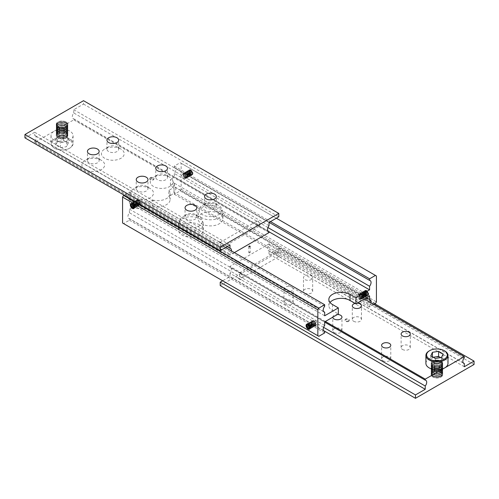 <?xml version="1.0" encoding="UTF-8"?>
<svg xmlns="http://www.w3.org/2000/svg" width="499" height="499" viewBox="0 0 499 499"><rect width="100%" height="100%" fill="white"/><g stroke="black" fill="none" stroke-linecap="round" stroke-linejoin="round"><path stroke-width="0.37" stroke-dasharray="2.5 1.87" d="M361.095 298.439A2.851 1.647 -120 0 0 362.517 298.583A2.851 1.647 -120 0 0 362.817 298.321L362.162 298.776L360.484 298.795L359.374 296.331A2.851 1.647 -120 0 0 361.095 298.439M362.817 295.895L362.817 295.901A2.851 1.647 -120 0 0 361.095 293.786A2.851 1.647 -120 0 0 359.667 293.643A2.851 1.647 -120 0 0 359.374 293.911L359.542 293.724A2.851 1.647 60 0 1 360.852 293.923A2.851 1.647 60 0 1 362.162 295.24L363.303 297.073L362.817 298.321A2.857 1.647 60 0 0 363.11 297.279A2.857 1.647 60 0 0 362.817 295.895M313.64 325.841A2.851 1.647 60 0 1 311.919 323.726L314.251 325.485L315.362 325.716A2.851 1.647 60 0 1 315.069 325.978A2.851 1.647 60 0 1 313.64 325.841M311.919 321.3L311.919 321.306A2.851 1.647 60 0 1 312.218 321.038A2.851 1.647 60 0 1 313.64 321.181A2.851 1.647 60 0 1 315.362 323.296L315.187 322.354A2.851 1.647 -120 0 0 313.883 321.044A2.851 1.647 -120 0 0 312.574 320.845L311.962 320.988L311.432 322.366L311.919 323.726A2.857 1.647 -120 0 1 311.626 322.342A2.857 1.647 -120 0 1 311.919 321.3M183.501 173.072A3.069 1.771 -120 0 0 183.102 174.288A3.069 1.771 -120 0 0 183.501 175.966L183.638 175.704A2.851 1.647 -120 0 0 185.36 177.819A2.851 1.647 -120 0 0 186.782 177.962A2.851 1.647 -120 0 0 187.081 177.694L187.038 178.012A3.069 1.771 -120 0 0 187.437 176.789A3.069 1.771 -120 0 0 187.038 175.112L187.081 175.274A2.851 1.647 -120 0 0 185.36 173.159A2.851 1.647 -120 0 0 183.931 173.022A2.851 1.647 -120 0 0 183.638 173.284L184.749 173.515L187.038 175.112M139.764 202.407A3.069 1.771 60 0 1 140.163 204.085A3.069 1.771 60 0 1 139.764 205.301L139.626 205.089A2.851 1.647 60 0 1 139.333 205.357A2.851 1.647 60 0 1 137.905 205.214A2.851 1.647 60 0 1 136.183 203.099L136.227 203.261A3.069 1.771 60 0 1 135.828 201.584A3.069 1.771 60 0 1 136.227 200.367L136.183 200.679A2.851 1.647 60 0 1 136.483 200.417A2.851 1.647 60 0 1 137.905 200.561A2.851 1.647 60 0 1 139.626 202.669L138.516 200.205L136.227 200.367M135.697 201.927L136.183 203.099A2.857 1.647 -120 0 1 135.89 201.721A2.857 1.647 -120 0 1 136.183 200.679L135.697 201.927A2.851 1.647 -120 0 0 137.712 205.326A2.851 1.647 -120 0 0 139.14 205.463A2.851 1.647 -120 0 0 139.726 204.253L139.626 202.669A2.857 1.647 -120 0 1 139.926 204.047A2.857 1.647 -120 0 1 139.633 205.095L139.726 204.253M324.674 306.317L129.416 193.587A4.142 2.389 120 0 0 127.95 197.361A4.142 2.389 120 0 0 128.811 199.257A4.142 2.389 120 0 0 129.416 199.444L323.601 311.557M187.568 176.634L187.081 177.694A2.857 1.647 60 0 0 187.374 176.658A2.857 1.647 60 0 0 187.081 175.274L187.568 176.634A2.851 1.647 60 0 1 186.975 177.85A2.851 1.647 60 0 1 185.553 177.706A2.851 1.647 60 0 1 183.538 174.313L183.638 173.284A2.857 1.647 60 0 0 183.339 174.326A2.857 1.647 60 0 0 183.632 175.71L183.538 174.313M267.957 227.575L174.326 173.515A4.142 2.389 120 0 0 175.791 169.741A4.142 2.389 120 0 0 174.931 167.845A4.142 2.389 120 0 0 174.326 167.658L269.123 222.386M249.987 252.263A0.692 0.399 0 0 0 249.013 252.825A0.692 0.399 0 0 0 249.987 252.263M359.274 294.747L359.374 293.911A2.857 1.647 60 0 0 359.074 294.953A2.857 1.647 60 0 0 359.367 296.337L359.274 294.747A2.851 1.647 60 0 1 359.86 293.537A2.851 1.647 60 0 1 361.288 293.674A2.851 1.647 60 0 1 363.303 297.073M370.925 302.693A4.142 2.389 -60 0 1 369.584 305.413L174.326 192.683A4.142 2.389 120 0 0 175.791 188.909A4.142 2.389 120 0 0 174.931 187.013A4.142 2.389 120 0 0 174.326 186.826L366.459 297.753M315.462 324.687L315.362 323.296A2.857 1.647 -120 0 1 315.661 324.674A2.857 1.647 -120 0 1 315.368 325.716L315.462 324.687A2.851 1.647 -120 0 0 313.447 321.294A2.851 1.647 -120 0 0 312.025 321.15A2.851 1.647 -120 0 0 311.432 322.366M324.674 325.485L129.416 212.749A4.142 2.389 120 0 0 127.95 216.529A4.142 2.389 120 0 0 128.811 218.425A4.142 2.389 120 0 0 129.416 218.612L323.601 330.725M330.02 302.481A12.425 7.173 0 0 0 328.847 305.525A12.425 7.173 0 0 0 332.484 310.603L338.341 313.983M152.214 205.987L152.214 199.899A12.425 7.173 180 0 1 133.32 200.798L133.32 206.885A12.425 7.173 0 0 0 152.214 205.987A12.425 7.173 0 0 0 166.516 204.634A12.425 7.173 0 0 0 170.153 199.556A12.425 7.173 0 0 0 168.862 196.375A12.425 7.173 0 0 0 174.057 190.543A12.425 7.173 0 0 0 170.421 185.466L170.421 179.378A12.425 7.173 180 0 1 174.057 184.455A12.425 7.173 180 0 1 168.862 190.287L168.862 196.375M168.862 190.287A12.425 7.173 180 0 1 170.153 193.475A12.425 7.173 180 0 1 166.516 198.546A12.425 7.173 180 0 1 152.214 199.899M363.303 297.261A2.851 1.647 60 0 1 362.711 298.471A2.851 1.647 60 0 1 361.288 298.333A2.851 1.647 60 0 1 359.274 294.934M362.162 298.776A2.851 1.647 60 0 1 360.852 298.583L360.796 298.552A2.776 1.603 -120 0 0 362.187 298.689A2.776 1.603 -120 0 0 362.611 296.462A2.776 1.603 -120 0 0 360.796 294.017A2.776 1.603 -120 0 0 359.411 293.88A2.776 1.603 -120 0 0 358.837 295.152A2.776 1.603 -120 0 0 360.796 298.552L360.852 298.583A2.851 1.647 60 0 1 359.542 297.267M359.542 293.724L362.162 295.24M366.123 290.88A2.851 1.647 -120 0 0 365.405 290.618A2.851 1.647 -120 0 0 364.7 290.742A2.851 1.647 -120 0 0 364.264 293.025A2.851 1.647 -120 0 0 366.123 295.539A2.851 1.647 -120 0 0 367.551 295.676A2.851 1.647 -120 0 0 368.006 295.127A2.851 1.647 -120 0 0 366.123 290.88M366.659 290.574A2.851 1.647 -120 0 0 365.231 290.43A2.851 1.647 -120 0 0 364.794 292.72A2.851 1.647 -120 0 0 366.659 295.233A2.851 1.647 -120 0 0 368.081 295.371A2.851 1.647 -120 0 0 368.518 293.088A2.851 1.647 -120 0 0 366.659 290.574M365.923 295.545L364.7 295.658L363.484 294.136L363.484 292.514L364.7 292.402L365.923 293.923L365.923 295.545L367.875 294.416L366.659 294.529L364.7 295.658M359.823 299.113A2.776 1.603 60 0 1 358.008 296.668A2.776 1.603 60 0 1 358.438 294.447A2.776 1.603 60 0 1 359.823 294.585A2.776 1.603 60 0 1 361.638 297.03A2.776 1.603 60 0 1 361.207 299.25A2.776 1.603 60 0 1 359.823 299.113M366.659 290.929A2.414 1.397 -120 0 0 366.048 290.705A2.414 1.397 -120 0 0 364.975 292.289A2.414 1.397 -120 0 0 366.659 294.878A2.414 1.397 -120 0 0 368.25 294.529A2.414 1.397 -120 0 0 366.659 290.929M359.236 293.699A3.069 1.771 -120 0 0 358.837 294.915A3.069 1.771 -120 0 0 359.236 296.593M362.773 298.633A3.069 1.771 -120 0 0 363.172 297.416A3.069 1.771 -120 0 0 362.773 295.739M311.432 322.554A2.851 1.647 -120 0 0 313.447 325.947A2.851 1.647 -120 0 0 314.875 326.09A2.851 1.647 -120 0 0 315.462 324.88M312.574 324.387A2.851 1.647 -120 0 0 313.883 325.697A2.851 1.647 -120 0 0 315.187 325.897M315.187 322.354L314.251 320.832L312.574 320.845M309.33 329.003A2.851 1.647 60 0 1 308.613 328.741A2.851 1.647 60 0 1 306.729 324.493M306.941 324.144A2.851 1.647 60 0 1 307.184 323.945A2.851 1.647 60 0 1 308.613 324.088A2.851 1.647 60 0 1 310.472 326.602A2.851 1.647 60 0 1 310.035 328.885A2.851 1.647 60 0 1 309.748 328.997M308.812 325.704L310.029 327.219L311.251 327.107L311.251 325.485L310.029 323.97L308.812 324.082L308.644 325.797M313.933 321.075L313.933 321.075A2.776 1.603 60 0 1 315.898 324.475A2.776 1.603 60 0 1 315.324 325.741A2.776 1.603 60 0 1 313.933 325.604A2.776 1.603 60 0 1 312.125 323.159A2.776 1.603 60 0 1 312.549 320.938A2.776 1.603 60 0 1 313.933 321.075L313.933 321.075M314.913 325.042A2.776 1.603 -120 0 0 316.297 325.18A2.776 1.603 -120 0 0 316.728 322.959A2.776 1.603 -120 0 0 314.913 320.514A2.776 1.603 -120 0 0 313.528 320.377A2.776 1.603 -120 0 0 313.098 322.597A2.776 1.603 -120 0 0 314.913 325.042M315.499 323.034A3.069 1.771 60 0 1 315.898 324.712A3.069 1.771 60 0 1 315.499 325.928M311.962 323.888A3.069 1.771 60 0 1 311.563 322.211A3.069 1.771 60 0 1 311.962 320.988M183.538 174.12A2.851 1.647 60 0 1 184.125 172.91A2.851 1.647 60 0 1 185.553 173.053A2.851 1.647 60 0 1 187.568 176.446M183.813 173.103A2.851 1.647 60 0 1 185.117 173.303A2.851 1.647 60 0 1 186.426 174.613M187.038 178.012L184.749 178.168L183.501 175.966M186.426 178.155A2.851 1.647 60 0 1 185.117 177.956L185.067 177.925A2.776 1.603 -120 0 0 186.451 178.062A2.776 1.603 -120 0 0 186.876 175.841A2.776 1.603 -120 0 0 185.067 173.396A2.776 1.603 -120 0 0 183.676 173.259A2.776 1.603 -120 0 0 183.102 174.525A2.776 1.603 -120 0 0 185.067 177.925L185.117 177.956A2.851 1.647 60 0 1 183.813 176.646M190.924 169.947A2.851 1.647 -120 0 0 189.495 169.81A2.851 1.647 -120 0 0 189.059 172.093A2.851 1.647 -120 0 0 190.924 174.606A2.851 1.647 -120 0 0 192.346 174.75A2.851 1.647 -120 0 0 192.782 172.461A2.851 1.647 -120 0 0 190.924 169.947M190.387 170.259A2.851 1.647 -120 0 0 189.67 169.997A2.851 1.647 -120 0 0 188.965 170.115A2.851 1.647 -120 0 0 188.528 172.398A2.851 1.647 -120 0 0 190.387 174.912A2.851 1.647 -120 0 0 191.816 175.055A2.851 1.647 -120 0 0 192.271 174.507A2.851 1.647 -120 0 0 190.387 170.259M190.188 174.918L188.971 175.03L187.749 173.515L187.749 171.893L188.971 171.781L190.188 173.296L190.188 174.918L192.14 173.795L190.924 173.902L188.971 175.03M184.087 178.486A2.776 1.603 60 0 1 182.272 176.041A2.776 1.603 60 0 1 182.703 173.82A2.776 1.603 60 0 1 184.087 173.958A2.776 1.603 60 0 1 185.902 176.403A2.776 1.603 60 0 1 185.472 178.623A2.776 1.603 60 0 1 184.087 178.486M190.924 170.302A2.414 1.397 -120 0 0 190.312 170.084A2.414 1.397 -120 0 0 189.24 171.668A2.414 1.397 -120 0 0 190.924 174.251A2.414 1.397 -120 0 0 192.52 173.902A2.414 1.397 -120 0 0 190.924 170.302M139.726 204.066A2.851 1.647 -120 0 0 137.712 200.667A2.851 1.647 -120 0 0 136.289 200.529A2.851 1.647 -120 0 0 135.697 201.739M139.458 201.733A2.851 1.647 -120 0 0 138.148 200.417A2.851 1.647 -120 0 0 136.838 200.224M136.227 203.261L136.838 203.76A2.851 1.647 -120 0 0 138.148 205.077A2.851 1.647 -120 0 0 139.458 205.276L139.764 205.301M136.838 203.76L139.458 205.276M133.595 208.382A2.851 1.647 60 0 1 132.877 208.12A2.851 1.647 60 0 1 130.994 203.873M131.212 203.517A2.851 1.647 60 0 1 131.449 203.324A2.851 1.647 60 0 1 132.877 203.461A2.851 1.647 60 0 1 134.736 205.975A2.851 1.647 60 0 1 134.3 208.258A2.851 1.647 60 0 1 134.013 208.37M133.077 205.077L134.3 206.598L135.516 206.486L135.516 204.864L134.3 203.343L133.077 203.455L132.909 205.176M138.204 200.448L138.204 200.448A2.776 1.603 60 0 1 140.163 203.848A2.776 1.603 60 0 1 139.589 205.12A2.776 1.603 60 0 1 138.204 204.983A2.776 1.603 60 0 1 136.389 202.538A2.776 1.603 60 0 1 136.813 200.311A2.776 1.603 60 0 1 138.204 200.448L138.204 200.448M139.177 204.415A2.776 1.603 -120 0 0 140.562 204.553A2.776 1.603 -120 0 0 140.992 202.332A2.776 1.603 -120 0 0 139.177 199.887A2.776 1.603 -120 0 0 137.793 199.75A2.776 1.603 -120 0 0 137.362 201.97A2.776 1.603 -120 0 0 139.177 204.415M199.706 224.924A12.425 7.173 0 0 0 186.164 223.371A12.425 7.173 0 0 0 178.492 229.995A12.425 7.173 0 0 0 182.135 235.073A12.425 7.173 0 0 0 195.677 236.626A12.425 7.173 0 0 0 203.349 229.995A12.425 7.173 0 0 0 199.706 224.924M182.135 228.985A12.425 7.173 180 0 1 178.492 223.908A12.425 7.173 180 0 1 186.164 217.283A12.425 7.173 180 0 1 199.706 218.836A12.425 7.173 180 0 1 203.349 223.908A12.425 7.173 180 0 1 195.677 230.538A12.425 7.173 180 0 1 182.135 228.985M219.236 213.653A12.425 7.173 0 0 0 205.694 212.094A12.425 7.173 0 0 0 198.022 218.724A12.425 7.173 0 0 0 201.658 223.795A12.425 7.173 0 0 0 215.206 225.355A12.425 7.173 0 0 0 222.872 218.724A12.425 7.173 0 0 0 219.236 213.653M201.658 217.707A12.425 7.173 180 0 1 198.022 212.636A12.425 7.173 180 0 1 205.694 206.006A12.425 7.173 180 0 1 219.236 207.565A12.425 7.173 180 0 1 222.872 212.636A12.425 7.173 180 0 1 215.206 219.267A12.425 7.173 180 0 1 201.658 217.707M174.326 173.515L174.326 177.126L170.421 179.378M174.326 192.683L174.326 194.261L180.183 190.88L181.156 189.19L181.156 163.26L180.183 162.693L174.326 166.08L174.326 167.658M170.421 185.466L174.326 183.214L174.326 186.826M129.416 212.749L129.416 209.143L133.32 206.885M122.579 223.009L123.559 223.571L129.416 220.19L129.416 218.612M129.416 193.587L129.416 192.009L124.045 195.109M133.32 200.798L129.416 203.056L129.416 199.444M129.416 203.056L324.674 315.786M174.326 177.126L269.023 231.798M133.564 207.615L135.516 206.486M133.564 205.993L135.516 204.864M133.564 207.016L134.3 206.598M131.125 204.584L133.077 203.455M132.341 204.471L134.3 203.343M190.924 173.902L189.701 172.386L187.749 173.515M189.701 172.386L189.701 170.764L187.749 171.893M189.701 170.764L190.924 170.652L192.14 172.174L190.188 173.296M192.14 172.174L192.14 173.795M190.924 170.652L188.971 171.781M309.299 328.236L311.251 327.107M309.299 326.614L311.251 325.485M309.299 327.643L310.029 327.219M306.86 325.205L308.812 324.082M308.076 325.099L310.029 323.97M366.659 294.529L365.436 293.007L363.484 294.136M365.436 293.007L365.436 291.385L363.484 292.514M365.436 291.385L366.659 291.279L367.875 292.794L365.923 293.923M367.875 292.794L367.875 294.416M366.659 291.279L364.7 292.402M123.559 223.571L318.817 336.307M129.416 220.19L324.674 332.92M129.416 192.009L225.579 247.529M376.421 275.991L181.156 163.26M180.183 162.693L276.346 218.219M174.326 166.08L270.489 221.6M375.441 303.61L180.183 190.88M181.156 189.19L376.421 301.92M373.982 304.459L369.584 306.991L369.584 305.413M174.326 194.261L369.584 306.991M369.584 295.944L174.326 183.214M129.416 209.143L324.674 321.874M133.221 207.921A2.851 1.647 60 0 1 131.356 205.407A2.851 1.647 60 0 1 131.798 203.124A2.851 1.647 60 0 1 133.221 203.261A2.851 1.647 60 0 1 135.086 205.775A2.851 1.647 60 0 1 134.649 208.058A2.851 1.647 60 0 1 133.221 207.921M133.027 208.033A2.851 1.647 -120 0 0 134.456 208.17A2.851 1.647 -120 0 0 134.892 205.887A2.851 1.647 -120 0 0 133.027 203.374A2.851 1.647 -120 0 0 131.605 203.23A2.851 1.647 -120 0 0 131.168 205.519A2.851 1.647 -120 0 0 133.027 208.033M134 207.465A2.851 1.647 60 0 1 132.141 204.958A2.851 1.647 60 0 1 132.578 202.669A2.851 1.647 60 0 1 134 202.812A2.851 1.647 60 0 1 135.865 205.326A2.851 1.647 60 0 1 135.429 207.609A2.851 1.647 60 0 1 134 207.465M133.807 202.925A2.851 1.647 -120 0 0 132.385 202.781A2.851 1.647 -120 0 0 131.948 205.064A2.851 1.647 -120 0 0 133.807 207.578A2.851 1.647 -120 0 0 135.235 207.721A2.851 1.647 -120 0 0 135.672 205.438A2.851 1.647 -120 0 0 133.807 202.925M134.786 207.016A2.851 1.647 60 0 1 132.921 204.503A2.851 1.647 60 0 1 133.358 202.22A2.851 1.647 60 0 1 134.786 202.363A2.851 1.647 60 0 1 136.645 204.871A2.851 1.647 60 0 1 136.208 207.16A2.851 1.647 60 0 1 134.786 207.016M134.593 207.129A2.851 1.647 -120 0 0 136.015 207.272A2.851 1.647 -120 0 0 136.452 204.983A2.851 1.647 -120 0 0 134.593 202.475A2.851 1.647 -120 0 0 133.164 202.332A2.851 1.647 -120 0 0 132.728 204.615A2.851 1.647 -120 0 0 134.593 207.129M135.566 206.567A2.851 1.647 60 0 1 133.701 204.054A2.851 1.647 60 0 1 134.137 201.771A2.851 1.647 60 0 1 135.566 201.908A2.851 1.647 60 0 1 137.425 204.422A2.851 1.647 60 0 1 136.988 206.705A2.851 1.647 60 0 1 135.566 206.567M135.372 202.02A2.851 1.647 -120 0 0 133.944 201.883A2.851 1.647 -120 0 0 133.507 204.166A2.851 1.647 -120 0 0 135.372 206.68A2.851 1.647 -120 0 0 136.795 206.817A2.851 1.647 -120 0 0 137.231 204.534A2.851 1.647 -120 0 0 135.372 202.02C137.381 204.122 137.867 205.675 136.857 206.698L135.547 206.549C133.557 204.465 133.065 202.912 134.081 201.889L135.385 202.039M136.346 206.118A2.851 1.647 60 0 1 134.481 203.604A2.851 1.647 60 0 1 134.917 201.315A2.851 1.647 60 0 1 136.346 201.459A2.851 1.647 60 0 1 138.211 203.972A2.851 1.647 60 0 1 137.768 206.255A2.851 1.647 60 0 1 136.346 206.118M136.152 206.224A2.851 1.647 -120 0 0 137.581 206.368A2.851 1.647 -120 0 0 138.017 204.085A2.851 1.647 -120 0 0 136.152 201.571A2.851 1.647 -120 0 0 134.724 201.428A2.851 1.647 -120 0 0 134.287 203.717A2.851 1.647 -120 0 0 136.152 206.224M137.125 205.663A2.851 1.647 60 0 1 135.266 203.149A2.851 1.647 60 0 1 135.703 200.866A2.851 1.647 60 0 1 137.125 201.01A2.851 1.647 60 0 1 138.99 203.523A2.851 1.647 60 0 1 138.554 205.806A2.851 1.647 60 0 1 137.125 205.663M136.932 201.122A2.851 1.647 -120 0 0 135.51 200.978A2.851 1.647 -120 0 0 135.073 203.261A2.851 1.647 -120 0 0 136.932 205.775A2.851 1.647 -120 0 0 138.36 205.919A2.851 1.647 -120 0 0 138.797 203.629A2.851 1.647 -120 0 0 136.932 201.122C138.94 203.218 139.433 204.771 138.416 205.794L137.106 205.65C135.117 203.567 134.63 202.014 135.641 200.991L136.951 201.134M190.044 175.112A2.851 1.647 -120 0 0 191.473 175.255A2.851 1.647 -120 0 0 191.909 172.972A2.851 1.647 -120 0 0 190.044 170.458A2.851 1.647 -120 0 0 188.616 170.315A2.851 1.647 -120 0 0 188.179 172.598A2.851 1.647 -120 0 0 190.044 175.112M190.238 174.999A2.851 1.647 60 0 1 188.373 172.486A2.851 1.647 60 0 1 188.809 170.203A2.851 1.647 60 0 1 190.238 170.346A2.851 1.647 60 0 1 192.103 172.86A2.851 1.647 60 0 1 191.66 175.143A2.851 1.647 60 0 1 190.238 174.999M189.264 175.561A2.851 1.647 -120 0 0 190.687 175.704A2.851 1.647 -120 0 0 191.123 173.421A2.851 1.647 -120 0 0 189.264 170.907A2.851 1.647 -120 0 0 187.836 170.764A2.851 1.647 -120 0 0 187.399 173.053A2.851 1.647 -120 0 0 189.264 175.561M189.458 175.455A2.851 1.647 60 0 1 187.593 172.941A2.851 1.647 60 0 1 188.029 170.652A2.851 1.647 60 0 1 189.458 170.795A2.851 1.647 60 0 1 191.317 173.309A2.851 1.647 60 0 1 190.88 175.592A2.851 1.647 60 0 1 189.458 175.455M188.485 176.016A2.851 1.647 -120 0 0 189.907 176.153A2.851 1.647 -120 0 0 190.344 173.87A2.851 1.647 -120 0 0 188.485 171.357A2.851 1.647 -120 0 0 187.056 171.219A2.851 1.647 -120 0 0 186.62 173.502A2.851 1.647 -120 0 0 188.485 176.016M188.678 175.904A2.851 1.647 60 0 1 186.813 173.39A2.851 1.647 60 0 1 187.25 171.107A2.851 1.647 60 0 1 188.678 171.244A2.851 1.647 60 0 1 190.537 173.758A2.851 1.647 60 0 1 190.1 176.047A2.851 1.647 60 0 1 188.678 175.904M187.699 176.465A2.851 1.647 -120 0 0 189.127 176.609A2.851 1.647 -120 0 0 189.564 174.319A2.851 1.647 -120 0 0 187.699 171.812A2.851 1.647 -120 0 0 186.277 171.668A2.851 1.647 -120 0 0 185.84 173.951A2.851 1.647 -120 0 0 187.699 176.465M187.892 176.353A2.851 1.647 60 0 1 186.033 173.839A2.851 1.647 60 0 1 186.47 171.556A2.851 1.647 60 0 1 187.892 171.7A2.851 1.647 60 0 1 189.757 174.213A2.851 1.647 60 0 1 189.321 176.496A2.851 1.647 60 0 1 187.892 176.353M186.919 176.914A2.851 1.647 -120 0 0 188.348 177.058A2.851 1.647 -120 0 0 188.784 174.775A2.851 1.647 -120 0 0 186.919 172.261A2.851 1.647 -120 0 0 185.497 172.118A2.851 1.647 -120 0 0 185.06 174.407A2.851 1.647 -120 0 0 186.919 176.914M187.113 176.802A2.851 1.647 60 0 1 185.248 174.294A2.851 1.647 60 0 1 185.69 172.005A2.851 1.647 60 0 1 187.113 172.149A2.851 1.647 60 0 1 188.978 174.662A2.851 1.647 60 0 1 188.541 176.945A2.851 1.647 60 0 1 187.113 176.802M186.139 177.37A2.851 1.647 -120 0 0 187.562 177.507A2.851 1.647 -120 0 0 188.004 175.224A2.851 1.647 -120 0 0 186.139 172.71A2.851 1.647 -120 0 0 184.711 172.573A2.851 1.647 -120 0 0 184.274 174.856A2.851 1.647 -120 0 0 186.139 177.37M186.333 177.257A2.851 1.647 60 0 1 184.468 174.744A2.851 1.647 60 0 1 184.904 172.461A2.851 1.647 60 0 1 186.333 172.598A2.851 1.647 60 0 1 188.192 175.112A2.851 1.647 60 0 1 187.755 177.394A2.851 1.647 60 0 1 186.333 177.257M308.956 328.542A2.851 1.647 60 0 1 307.091 326.028A2.851 1.647 60 0 1 307.527 323.745A2.851 1.647 60 0 1 308.956 323.888A2.851 1.647 60 0 1 310.821 326.402A2.851 1.647 60 0 1 310.384 328.685A2.851 1.647 60 0 1 308.956 328.542C306.947 326.446 306.461 324.893 307.471 323.87L308.781 324.013C310.771 326.096 311.257 327.65 310.247 328.673L308.937 328.529M308.762 328.654A2.851 1.647 -120 0 0 310.191 328.797A2.851 1.647 -120 0 0 310.627 326.514A2.851 1.647 -120 0 0 308.762 324.001A2.851 1.647 -120 0 0 307.34 323.857A2.851 1.647 -120 0 0 306.897 326.14A2.851 1.647 -120 0 0 308.762 328.654M309.736 328.093A2.851 1.647 60 0 1 307.877 325.579A2.851 1.647 60 0 1 308.313 323.296A2.851 1.647 60 0 1 309.736 323.439A2.851 1.647 60 0 1 311.601 325.947A2.851 1.647 60 0 1 311.164 328.236A2.851 1.647 60 0 1 309.736 328.093C307.727 325.99 307.241 324.437 308.251 323.421L309.561 323.564C311.551 325.647 312.043 327.201 311.027 328.223L309.723 328.08M309.542 323.545A2.851 1.647 -120 0 0 308.12 323.408A2.851 1.647 -120 0 0 307.683 325.691A2.851 1.647 -120 0 0 309.542 328.205A2.851 1.647 -120 0 0 310.971 328.348A2.851 1.647 -120 0 0 311.407 326.059A2.851 1.647 -120 0 0 309.542 323.545M310.515 327.643A2.851 1.647 60 0 1 308.656 325.13A2.851 1.647 60 0 1 309.093 322.847A2.851 1.647 60 0 1 310.515 322.984A2.851 1.647 60 0 1 312.38 325.498A2.851 1.647 60 0 1 311.944 327.781A2.851 1.647 60 0 1 310.515 327.643M310.322 327.756A2.851 1.647 -120 0 0 311.75 327.893A2.851 1.647 -120 0 0 312.187 325.61A2.851 1.647 -120 0 0 310.322 323.096A2.851 1.647 -120 0 0 308.9 322.953A2.851 1.647 -120 0 0 308.463 325.242A2.851 1.647 -120 0 0 310.322 327.756M311.301 327.188A2.851 1.647 60 0 1 309.436 324.681A2.851 1.647 60 0 1 309.873 322.391A2.851 1.647 60 0 1 311.301 322.535A2.851 1.647 60 0 1 313.16 325.049A2.851 1.647 60 0 1 312.723 327.332A2.851 1.647 60 0 1 311.301 327.188M311.108 322.647A2.851 1.647 -120 0 0 309.679 322.504A2.851 1.647 -120 0 0 309.243 324.787A2.851 1.647 -120 0 0 311.108 327.3A2.851 1.647 -120 0 0 312.53 327.444A2.851 1.647 -120 0 0 312.967 325.161A2.851 1.647 -120 0 0 311.108 322.647M312.081 326.739A2.851 1.647 60 0 1 310.216 324.225A2.851 1.647 60 0 1 310.652 321.942A2.851 1.647 60 0 1 312.081 322.086A2.851 1.647 60 0 1 313.94 324.593A2.851 1.647 60 0 1 313.503 326.882A2.851 1.647 60 0 1 312.081 326.739M311.887 326.851A2.851 1.647 -120 0 0 313.31 326.995A2.851 1.647 -120 0 0 313.752 324.706A2.851 1.647 -120 0 0 311.887 322.198A2.851 1.647 -120 0 0 310.459 322.055A2.851 1.647 -120 0 0 310.022 324.338A2.851 1.647 -120 0 0 311.887 326.851M312.861 326.29A2.851 1.647 60 0 1 310.996 323.776A2.851 1.647 60 0 1 311.438 321.493A2.851 1.647 60 0 1 312.861 321.63A2.851 1.647 60 0 1 314.726 324.144A2.851 1.647 60 0 1 314.289 326.427A2.851 1.647 60 0 1 312.861 326.29M312.667 321.743A2.851 1.647 -120 0 0 311.245 321.606A2.851 1.647 -120 0 0 310.808 323.888A2.851 1.647 -120 0 0 312.667 326.402A2.851 1.647 -120 0 0 314.096 326.539A2.851 1.647 -120 0 0 314.532 324.256A2.851 1.647 -120 0 0 312.667 321.743M365.779 295.739A2.851 1.647 -120 0 0 367.202 295.876A2.851 1.647 -120 0 0 367.644 293.593A2.851 1.647 -120 0 0 365.779 291.079A2.851 1.647 -120 0 0 364.351 290.942A2.851 1.647 -120 0 0 363.914 293.225A2.851 1.647 -120 0 0 365.779 295.739M365.973 295.626A2.851 1.647 60 0 1 364.108 293.113A2.851 1.647 60 0 1 364.544 290.83A2.851 1.647 60 0 1 365.973 290.967A2.851 1.647 60 0 1 367.832 293.481A2.851 1.647 60 0 1 367.395 295.77A2.851 1.647 60 0 1 365.973 295.626M365 296.188A2.851 1.647 -120 0 0 366.422 296.331A2.851 1.647 -120 0 0 366.859 294.042A2.851 1.647 -120 0 0 365 291.535A2.851 1.647 -120 0 0 363.571 291.391A2.851 1.647 -120 0 0 363.135 293.674A2.851 1.647 -120 0 0 365 296.188M365.193 296.075A2.851 1.647 60 0 1 363.328 293.562A2.851 1.647 60 0 1 363.765 291.279A2.851 1.647 60 0 1 365.193 291.422A2.851 1.647 60 0 1 367.052 293.936A2.851 1.647 60 0 1 366.615 296.219A2.851 1.647 60 0 1 365.193 296.075M364.214 296.637A2.851 1.647 -120 0 0 365.642 296.78A2.851 1.647 -120 0 0 366.079 294.497A2.851 1.647 -120 0 0 364.214 291.984A2.851 1.647 -120 0 0 362.792 291.84A2.851 1.647 -120 0 0 362.355 294.129A2.851 1.647 -120 0 0 364.214 296.637M364.407 296.525A2.851 1.647 60 0 1 362.548 294.017A2.851 1.647 60 0 1 362.985 291.728A2.851 1.647 60 0 1 364.407 291.871A2.851 1.647 60 0 1 366.272 294.385A2.851 1.647 60 0 1 365.836 296.668A2.851 1.647 60 0 1 364.407 296.525M363.434 297.092A2.851 1.647 -120 0 0 364.863 297.229A2.851 1.647 -120 0 0 365.299 294.946A2.851 1.647 -120 0 0 363.434 292.433A2.851 1.647 -120 0 0 362.012 292.295A2.851 1.647 -120 0 0 361.575 294.578A2.851 1.647 -120 0 0 363.434 297.092M363.628 296.98A2.851 1.647 60 0 1 361.769 294.466A2.851 1.647 60 0 1 362.205 292.183A2.851 1.647 60 0 1 363.628 292.32A2.851 1.647 60 0 1 365.493 294.834A2.851 1.647 60 0 1 365.056 297.117A2.851 1.647 60 0 1 363.628 296.98C361.619 294.878 361.133 293.325 362.143 292.302L363.453 292.451C365.443 294.535 365.935 296.088 364.919 297.111L363.615 296.961M362.654 297.541A2.851 1.647 -120 0 0 364.083 297.685A2.851 1.647 -120 0 0 364.519 295.396A2.851 1.647 -120 0 0 362.654 292.882A2.851 1.647 -120 0 0 361.232 292.745A2.851 1.647 -120 0 0 360.789 295.028A2.851 1.647 -120 0 0 362.654 297.541M362.848 297.429A2.851 1.647 60 0 1 360.983 294.915A2.851 1.647 60 0 1 361.419 292.632A2.851 1.647 60 0 1 362.848 292.776A2.851 1.647 60 0 1 364.713 295.283A2.851 1.647 60 0 1 364.276 297.572A2.851 1.647 60 0 1 362.848 297.429M361.875 297.99A2.851 1.647 -120 0 0 363.297 298.134A2.851 1.647 -120 0 0 363.734 295.851A2.851 1.647 -120 0 0 361.875 293.337A2.851 1.647 -120 0 0 360.446 293.194A2.851 1.647 -120 0 0 360.01 295.477A2.851 1.647 -120 0 0 361.875 297.99M362.068 297.878A2.851 1.647 60 0 1 360.203 295.371A2.851 1.647 60 0 1 360.64 293.081A2.851 1.647 60 0 1 362.068 293.225A2.851 1.647 60 0 1 363.927 295.739A2.851 1.647 60 0 1 363.49 298.022A2.851 1.647 60 0 1 362.068 297.878C360.06 295.782 359.567 294.229 360.584 293.206L361.894 293.35C363.883 295.433 364.37 296.986 363.359 298.009L362.049 297.866M69.373 139.87A10.354 5.976 0 0 0 54.728 139.87A10.354 5.976 0 0 0 54.728 148.322L54.728 148.322A10.354 5.976 0 0 0 69.373 148.322A10.354 5.976 0 0 0 69.373 139.87M54.241 148.041L54.728 148.322L54.241 148.041A11.047 6.375 180 0 1 51.004 143.531A11.047 6.375 180 0 1 57.822 137.637A11.047 6.375 180 0 1 69.86 139.021A11.047 6.375 180 0 1 73.097 143.531A11.047 6.375 180 0 1 69.86 148.041A11.047 6.375 180 0 1 54.241 148.041M231.405 250.891A4.142 2.389 -60 0 1 229.977 254.122L221.675 249.332A4.142 2.389 60 0 1 220.209 248.939A4.142 2.389 60 0 1 218.749 247.635L34.712 141.385L34.712 142.402L54.241 131.131A11.047 6.375 0 0 0 51.004 135.641A11.047 6.375 0 0 0 54.241 140.15A11.047 6.375 0 0 0 66.273 141.529A11.047 6.375 0 0 0 73.097 135.641A11.047 6.375 0 0 0 69.86 131.131A11.047 6.375 0 0 0 54.241 131.131L73.765 119.86L73.765 118.843L267.957 230.956M169.685 177.207A11.39 6.574 0 0 0 153.58 177.207A11.39 6.574 0 0 0 153.58 186.507A11.39 6.574 0 0 0 169.685 186.507A11.39 6.574 0 0 0 169.685 177.207L165.78 174.956A5.869 3.387 0 0 0 157.484 174.956A5.869 3.387 0 0 0 155.763 177.351A5.869 3.387 0 0 0 157.484 179.746A5.869 3.387 0 0 0 163.878 180.482A5.869 3.387 0 0 0 167.502 177.351A5.869 3.387 0 0 0 165.78 174.956L169.685 177.207M120.87 149.026A11.39 6.574 0 0 0 104.765 149.026A11.39 6.574 0 0 0 104.765 158.326A11.39 6.574 0 0 0 120.87 158.326A11.39 6.574 0 0 0 120.87 149.026L116.966 146.775A5.869 3.387 0 0 0 108.67 146.775A5.869 3.387 0 0 0 106.948 149.17A5.869 3.387 0 0 0 108.67 151.565A5.869 3.387 0 0 0 115.063 152.295A5.869 3.387 0 0 0 118.687 149.17A5.869 3.387 0 0 0 116.966 146.775L120.87 149.026M150.162 188.485A11.39 6.574 0 0 0 134.05 188.485A11.39 6.574 0 0 0 134.05 197.785A11.39 6.574 0 0 0 150.162 197.785A11.39 6.574 0 0 0 150.162 188.485L146.257 186.227A5.869 3.387 0 0 0 137.955 186.227A5.869 3.387 0 0 0 136.239 188.622A5.869 3.387 0 0 0 137.955 191.017A5.869 3.387 0 0 0 144.354 191.753A5.869 3.387 0 0 0 147.972 188.622A5.869 3.387 0 0 0 146.257 186.227L150.162 188.485M101.347 160.298A11.39 6.574 0 0 0 85.235 160.298A11.39 6.574 0 0 0 85.235 169.598A11.39 6.574 0 0 0 101.347 169.598A11.39 6.574 0 0 0 101.347 160.298L97.442 158.046A5.869 3.387 0 0 0 89.14 158.046A5.869 3.387 0 0 0 87.425 160.441A5.869 3.387 0 0 0 89.14 162.836A5.869 3.387 0 0 0 95.54 163.572A5.869 3.387 0 0 0 99.158 160.441A5.869 3.387 0 0 0 97.442 158.046L101.347 160.298M218.749 247.635L221.675 249.332M221.868 249.263A4.142 2.389 60 0 1 220.309 248.882A4.142 2.389 60 0 1 218.749 247.454M218.749 241.734A4.142 2.389 60 0 1 220.309 242.115A4.142 2.389 60 0 1 221.868 243.537L218.749 241.778A4.142 2.389 60 0 1 220.209 242.171A4.142 2.389 60 0 1 221.675 243.468L221.868 243.537M220.932 247.392L219.722 243.581L219.947 242.514L220.932 242.882L223.627 245.839L222.71 247.298L220.932 247.392M258.544 221.169L256.767 221.263L255.844 222.729L258.544 225.679L259.524 226.047L259.748 224.98L258.544 221.169M34.712 141.385A4.142 2.389 120 0 0 36.178 137.612A4.142 2.389 120 0 0 35.317 135.716A4.142 2.389 120 0 0 34.712 135.528L218.749 241.778M221.675 243.468L227.139 246.625M269.023 225.716L73.765 112.98A4.142 2.389 120 0 0 72.299 116.76A4.142 2.389 120 0 0 73.16 118.656A4.142 2.389 120 0 0 73.765 118.843M195.072 214.414A5.869 3.387 0 0 0 186.769 214.414A5.869 3.387 0 0 0 185.054 216.809A5.869 3.387 0 0 0 186.769 219.204A5.869 3.387 0 0 0 193.169 219.934A5.869 3.387 0 0 0 196.787 216.809A5.869 3.387 0 0 0 195.072 214.414L198.976 216.666A11.39 6.574 0 0 0 182.865 216.666A11.39 6.574 0 0 0 182.865 225.966A11.39 6.574 0 0 0 198.976 225.966A11.39 6.574 0 0 0 198.976 216.666L195.072 214.414M214.595 203.137A5.869 3.387 0 0 0 206.299 203.137A5.869 3.387 0 0 0 204.578 205.532A5.869 3.387 0 0 0 206.299 207.927A5.869 3.387 0 0 0 212.693 208.663A5.869 3.387 0 0 0 216.317 205.532A5.869 3.387 0 0 0 214.595 203.137L218.5 205.395A11.39 6.574 0 0 0 202.394 205.395A11.39 6.574 0 0 0 202.394 214.695A11.39 6.574 0 0 0 218.5 214.695A11.39 6.574 0 0 0 218.5 205.395L214.595 203.137M24.95 137.892L34.712 132.26L34.712 135.528M73.765 112.98L73.765 109.711L83.526 104.073L83.526 100.692M73.765 109.711L269.023 222.442M83.526 104.073L278.791 216.809M34.712 132.26L229.977 244.99M269.023 232.59L73.765 119.86M234.368 252.6L229.977 255.139L229.977 254.122M34.712 142.402L229.977 255.139M66.56 141.629L66.56 146.7L60.404 147.654L55.888 145.047L57.541 141.491L63.697 140.537L68.213 143.144L68.213 138.073L66.56 141.629L60.404 142.577L55.888 139.976L57.541 136.42L63.697 135.466L68.213 138.073M63.697 140.537L63.697 135.466M57.541 141.491L57.541 136.42M55.888 145.047L55.888 139.976M60.404 147.654L60.404 142.577M68.213 143.144L66.56 146.7M66.142 124.613A5.782 3.337 0 0 0 59.836 123.889A5.782 3.337 0 0 0 56.262 126.971A5.782 3.337 0 0 0 57.959 129.335A5.782 3.337 0 0 0 64.265 130.058A5.782 3.337 0 0 0 67.833 126.971A5.782 3.337 0 0 0 66.142 124.613A5.782 3.337 0 0 0 57.959 124.613A5.782 3.337 0 0 0 57.959 129.335A5.782 3.337 0 0 0 66.136 129.335A5.782 3.337 0 0 0 66.136 124.613M57.959 129.759A5.782 3.337 180 0 1 56.262 127.395A5.782 3.337 180 0 1 59.836 124.313A5.782 3.337 180 0 1 66.142 125.037A5.782 3.337 180 0 1 67.833 127.395A5.782 3.337 180 0 1 64.265 130.482A5.782 3.337 180 0 1 57.959 129.759A5.782 3.337 0 0 0 66.136 129.759A5.782 3.337 0 0 0 66.136 125.037A5.782 3.337 0 0 0 57.959 125.037A5.782 3.337 0 0 0 57.959 129.759M66.03 122.068L66.142 122.13A5.782 3.337 180 0 1 67.833 124.488A5.782 3.337 180 0 1 64.265 127.576A5.782 3.337 180 0 1 57.959 126.852A5.782 3.337 180 0 1 56.262 124.488A5.782 3.337 180 0 1 57.959 122.13A5.782 3.337 180 0 1 66.142 122.13L66.03 122.068A5.632 3.25 0 0 0 58.065 122.068A5.632 3.25 0 0 0 58.065 126.665A5.632 3.25 0 0 0 66.03 126.665A5.632 3.25 0 0 0 66.03 122.068M66.142 122.005A5.782 3.337 0 0 0 59.836 121.282A5.782 3.337 0 0 0 56.262 124.363A5.782 3.337 0 0 0 57.959 126.727A5.782 3.337 0 0 0 64.265 127.451A5.782 3.337 0 0 0 67.833 124.363A5.782 3.337 0 0 0 66.142 122.005M66.142 126.303A5.782 3.337 0 0 0 59.836 125.58A5.782 3.337 0 0 0 56.262 128.661A5.782 3.337 0 0 0 57.959 131.025A5.782 3.337 0 0 0 64.265 131.748A5.782 3.337 0 0 0 67.833 128.661A5.782 3.337 0 0 0 66.142 126.303A5.782 3.337 0 0 0 57.959 126.303A5.782 3.337 0 0 0 57.959 131.025A5.782 3.337 0 0 0 66.136 131.025A5.782 3.337 0 0 0 66.136 126.303M57.959 131.449A5.782 3.337 180 0 1 56.262 129.091A5.782 3.337 180 0 1 59.836 126.004A5.782 3.337 180 0 1 66.142 126.727A5.782 3.337 180 0 1 67.833 129.091A5.782 3.337 180 0 1 64.265 132.173A5.782 3.337 180 0 1 57.959 131.449A5.782 3.337 0 0 0 66.136 131.449A5.782 3.337 0 0 0 66.136 126.727A5.782 3.337 0 0 0 57.959 126.727A5.782 3.337 0 0 0 57.959 131.449M57.959 132.715A5.782 3.337 0 0 0 64.265 133.439A5.782 3.337 0 0 0 67.833 130.351A5.782 3.337 0 0 0 66.142 127.993A5.782 3.337 0 0 0 59.836 127.27A5.782 3.337 0 0 0 56.262 130.351A5.782 3.337 0 0 0 57.959 132.715A5.782 3.337 0 0 0 66.136 132.715A5.782 3.337 0 0 0 66.136 127.993A5.782 3.337 0 0 0 57.959 127.993A5.782 3.337 0 0 0 57.959 132.715M66.142 128.418A5.782 3.337 180 0 1 67.833 130.782A5.782 3.337 180 0 1 64.265 133.863A5.782 3.337 180 0 1 57.959 133.139A5.782 3.337 180 0 1 56.262 130.782A5.782 3.337 180 0 1 59.836 127.694A5.782 3.337 180 0 1 66.142 128.418A5.782 3.337 0 0 0 57.959 128.418A5.782 3.337 0 0 0 57.959 133.139A5.782 3.337 0 0 0 66.136 133.139A5.782 3.337 0 0 0 66.136 128.418M66.142 129.684A5.782 3.337 0 0 0 59.836 128.96A5.782 3.337 0 0 0 56.262 132.048A5.782 3.337 0 0 0 57.959 134.406A5.782 3.337 0 0 0 64.265 135.129A5.782 3.337 0 0 0 67.833 132.048A5.782 3.337 0 0 0 66.142 129.684A5.782 3.337 0 0 0 57.959 129.684A5.782 3.337 0 0 0 57.959 134.406A5.782 3.337 0 0 0 66.136 134.406A5.782 3.337 0 0 0 66.136 129.684M57.959 134.83A5.782 3.337 180 0 1 56.262 132.472A5.782 3.337 180 0 1 59.836 129.384A5.782 3.337 180 0 1 66.142 130.108A5.782 3.337 180 0 1 67.833 132.472A5.782 3.337 180 0 1 64.265 135.553A5.782 3.337 180 0 1 57.959 134.83A5.782 3.337 0 0 0 66.136 134.83A5.782 3.337 0 0 0 66.136 130.108A5.782 3.337 0 0 0 57.959 130.108A5.782 3.337 0 0 0 57.959 134.83M57.959 136.096A5.782 3.337 0 0 0 64.265 136.82A5.782 3.337 0 0 0 67.833 133.738A5.782 3.337 0 0 0 66.142 131.374A5.782 3.337 0 0 0 59.836 130.651A5.782 3.337 0 0 0 56.262 133.738A5.782 3.337 0 0 0 57.959 136.096A5.782 3.337 0 0 0 66.136 136.096A5.782 3.337 0 0 0 66.136 131.374A5.782 3.337 0 0 0 57.959 131.374A5.782 3.337 0 0 0 57.959 136.096M66.142 131.798A5.782 3.337 180 0 1 67.833 134.162A5.782 3.337 180 0 1 64.265 137.25A5.782 3.337 180 0 1 57.959 136.52A5.782 3.337 180 0 1 56.262 134.162A5.782 3.337 180 0 1 59.836 131.075A5.782 3.337 180 0 1 66.142 131.798A5.782 3.337 0 0 0 57.959 131.798A5.782 3.337 0 0 0 57.959 136.52A5.782 3.337 0 0 0 66.136 136.52A5.782 3.337 0 0 0 66.136 131.798M66.142 133.065A5.782 3.337 0 0 0 59.836 132.341A5.782 3.337 0 0 0 56.262 135.429A5.782 3.337 0 0 0 57.959 137.786A5.782 3.337 0 0 0 64.265 138.51A5.782 3.337 0 0 0 67.833 135.429A5.782 3.337 0 0 0 66.142 133.065A5.782 3.337 0 0 0 57.959 133.065A5.782 3.337 0 0 0 57.959 137.786A5.782 3.337 0 0 0 66.136 137.786A5.782 3.337 0 0 0 66.136 133.065M66.142 133.277A5.782 3.337 0 0 0 59.836 132.553A5.782 3.337 0 0 0 56.262 135.641A5.782 3.337 0 0 0 57.959 137.998A5.782 3.337 0 0 0 64.265 138.728A5.782 3.337 0 0 0 67.833 135.641A5.782 3.337 0 0 0 66.142 133.277M58.065 133.339A5.632 3.25 180 0 1 64.203 132.634A5.632 3.25 180 0 1 67.683 135.641A5.632 3.25 180 0 1 66.03 137.942A5.632 3.25 180 0 1 59.892 138.647A5.632 3.25 180 0 1 56.418 135.641A5.632 3.25 180 0 1 58.065 133.339M66.142 122.916A5.782 3.337 0 0 0 59.836 122.193A5.782 3.337 0 0 0 56.262 125.28A5.782 3.337 0 0 0 57.959 127.644A5.782 3.337 0 0 0 64.265 128.368A5.782 3.337 0 0 0 67.833 125.28A5.782 3.337 0 0 0 66.142 122.916A5.782 3.337 0 0 0 57.959 122.922A5.782 3.337 0 0 0 57.959 127.644A5.782 3.337 0 0 0 66.136 127.644A5.782 3.337 0 0 0 66.136 122.922M57.959 128.068A5.782 3.337 180 0 1 56.262 125.704A5.782 3.337 180 0 1 59.836 122.623A5.782 3.337 180 0 1 66.142 123.347A5.782 3.337 180 0 1 67.833 125.704A5.782 3.337 180 0 1 64.265 128.792A5.782 3.337 180 0 1 57.959 128.068A5.782 3.337 0 0 0 66.136 128.068A5.782 3.337 0 0 0 66.136 123.347A5.782 3.337 0 0 0 57.959 123.347A5.782 3.337 0 0 0 57.959 128.068M150.405 177.632A2.071 1.198 0 0 0 149.8 178.48A2.071 1.198 0 0 0 151.078 179.584A2.071 1.198 0 0 0 153.336 179.322A2.071 1.198 0 0 0 153.942 178.48A2.071 1.198 0 0 0 152.663 177.376A2.071 1.198 0 0 0 150.405 177.632M150.405 178.199A2.071 1.198 0 0 0 149.8 179.041A2.071 1.198 0 0 0 151.078 180.145A2.071 1.198 0 0 0 153.336 179.889A2.071 1.198 0 0 0 153.942 179.041A2.071 1.198 0 0 0 152.663 177.937A2.071 1.198 0 0 0 150.405 178.199M425.903 363.359A11.047 6.375 180 0 1 432.727 357.471A11.047 6.375 180 0 1 444.759 358.85A11.047 6.375 180 0 1 447.996 363.359M444.759 350.959A11.047 6.375 0 0 0 429.14 350.959M239.738 272.61A4.142 2.389 60 0 1 241.204 273.907L238.273 272.217A4.142 2.389 60 0 1 239.738 272.61M238.273 272.173A4.142 2.389 60 0 1 239.832 272.554A4.142 2.389 60 0 1 241.397 273.976M241.397 279.696A4.142 2.389 60 0 1 239.832 279.315A4.142 2.389 60 0 1 238.273 277.893L241.204 279.764A4.142 2.389 60 0 1 239.738 279.371A4.142 2.389 60 0 1 238.273 278.074L238.273 277.893M240.456 273.321L243.156 276.271L242.233 277.737L240.456 277.831L239.252 274.02L239.476 272.953L240.456 273.321M278.068 256.118L279.053 256.486L279.278 255.419L278.068 251.608L276.29 251.702L275.373 253.161L278.068 256.118M402.462 349.45A4.591 2.651 0 0 0 407.465 350.024A4.591 2.651 0 0 0 410.297 347.578A4.591 2.651 0 0 0 408.955 345.701A4.591 2.651 0 0 0 403.953 345.127A4.591 2.651 0 0 0 401.115 347.578A4.591 2.651 0 0 0 402.462 349.45M382.939 360.727A4.591 2.651 0 0 0 387.941 361.301A4.591 2.651 0 0 0 390.773 358.85A4.591 2.651 0 0 0 389.426 356.978A4.591 2.651 0 0 0 384.423 356.405A4.591 2.651 0 0 0 381.592 358.85A4.591 2.651 0 0 0 382.939 360.727M353.648 321.269A4.591 2.651 0 0 0 358.65 321.843A4.591 2.651 0 0 0 361.482 319.397A4.591 2.651 0 0 0 360.141 317.52A4.591 2.651 0 0 0 355.138 316.946A4.591 2.651 0 0 0 352.3 319.397A4.591 2.651 0 0 0 353.648 321.269M304.833 293.088A4.591 2.651 0 0 0 309.835 293.662A4.591 2.651 0 0 0 312.667 291.21A4.591 2.651 0 0 0 311.326 289.339A4.591 2.651 0 0 0 306.324 288.765A4.591 2.651 0 0 0 303.486 291.21A4.591 2.651 0 0 0 304.833 293.088M311.326 275.81A4.591 2.651 180 0 1 312.667 277.681A4.591 2.651 180 0 1 309.835 280.132A4.591 2.651 180 0 1 304.833 279.559A4.591 2.651 180 0 1 303.486 277.681A4.591 2.651 180 0 1 306.324 275.236A4.591 2.651 180 0 1 311.326 275.81M334.124 332.54A4.591 2.651 0 0 0 339.127 333.114A4.591 2.651 0 0 0 341.958 330.669A4.591 2.651 0 0 0 340.611 328.791A4.591 2.651 0 0 0 335.609 328.217A4.591 2.651 0 0 0 332.777 330.669A4.591 2.651 0 0 0 334.124 332.54M285.303 304.359A4.591 2.651 0 0 0 290.312 304.933A4.591 2.651 0 0 0 293.144 302.488A4.591 2.651 0 0 0 291.796 300.61A4.591 2.651 0 0 0 286.794 300.036A4.591 2.651 0 0 0 283.962 302.488A4.591 2.651 0 0 0 285.303 304.359M291.796 287.081A4.591 2.651 180 0 1 293.144 288.958A4.591 2.651 180 0 1 290.312 291.404A4.591 2.651 180 0 1 285.303 290.83A4.591 2.651 180 0 1 283.962 288.958A4.591 2.651 180 0 1 286.794 286.507A4.591 2.651 180 0 1 291.796 287.081M323.601 327.344L241.204 279.764M238.273 278.074L229.977 273.284A4.142 2.389 120 0 0 231.436 269.51A4.142 2.389 120 0 0 230.582 267.614A4.142 2.389 120 0 0 229.977 267.427L238.273 272.217M464.288 357.615L269.023 244.878A4.142 2.389 120 0 0 267.564 248.652A4.142 2.389 120 0 0 268.418 250.548A4.142 2.389 120 0 0 269.023 250.735L463.215 362.854M374.955 303.891L278.791 248.371L269.023 254.01L269.023 250.735M464.288 366.74L269.023 254.01M474.05 364.488L278.791 251.758L278.791 248.371M220.209 285.578L278.791 251.758M323.495 330.55L229.977 276.558L222.654 280.781M269.023 244.878L269.023 243.861L364.413 298.932M269.023 243.861L229.977 266.41L229.977 267.427M229.977 273.284L229.977 276.558M241.204 273.907L324.674 322.104M332.777 317.196A4.591 2.651 180 0 1 332.777 317.139A4.591 2.651 180 0 1 337.467 314.489M355.176 303.411A4.591 2.651 180 0 1 356.991 303.217M325.36 321.481L229.977 266.41M443.112 353.953L443.112 359.024L440.692 357.627M441.459 357.509L441.459 362.58L443.112 359.024M435.303 358.463L435.303 363.534L441.459 362.58M430.787 355.856L430.787 360.927L435.303 363.534M433.207 357.253L432.44 357.371L430.787 360.927M432.44 357.371L432.44 356.81M441.041 369.665A5.782 3.337 180 0 1 442.738 372.029A5.782 3.337 180 0 1 439.164 375.111A5.782 3.337 180 0 1 432.858 374.387A5.782 3.337 180 0 1 431.167 372.029A5.782 3.337 180 0 1 434.735 368.942A5.782 3.337 180 0 1 441.041 369.665A5.782 3.337 180 0 1 441.041 374.387A5.782 3.337 180 0 1 432.864 374.387A5.782 3.337 180 0 1 432.864 369.665A5.782 3.337 180 0 1 441.041 369.665M432.858 373.963A5.782 3.337 0 0 0 439.164 374.687A5.782 3.337 0 0 0 442.738 371.605A5.782 3.337 0 0 0 441.041 369.241A5.782 3.337 0 0 0 434.735 368.518A5.782 3.337 0 0 0 431.167 371.605A5.782 3.337 0 0 0 432.858 373.963A5.782 3.337 180 0 1 432.864 369.241A5.782 3.337 180 0 1 441.041 369.241A5.782 3.337 180 0 1 441.041 373.963A5.782 3.337 180 0 1 432.864 373.963M432.97 376.932L432.97 376.932A5.632 3.25 180 0 1 432.97 372.335A5.632 3.25 180 0 1 440.935 372.335A5.632 3.25 180 0 1 440.935 376.932A5.632 3.25 180 0 1 432.97 376.932L432.97 376.932M441.041 372.148A5.782 3.337 0 0 0 434.735 371.424A5.782 3.337 0 0 0 431.167 374.512A5.782 3.337 0 0 0 432.858 376.87L432.858 376.87A5.782 3.337 0 0 0 441.041 376.87A5.782 3.337 0 0 0 442.738 374.512A5.782 3.337 0 0 0 441.041 372.148M441.041 372.273A5.782 3.337 180 0 1 442.738 374.637A5.782 3.337 180 0 1 439.164 377.718A5.782 3.337 180 0 1 432.858 376.995A5.782 3.337 180 0 1 431.167 374.637A5.782 3.337 180 0 1 434.735 371.549A5.782 3.337 180 0 1 441.041 372.273A5.782 3.337 180 0 1 432.864 372.273A5.782 3.337 0 0 0 439.164 372.996A5.782 3.337 0 0 0 442.738 369.909A5.782 3.337 0 0 0 441.041 367.551A5.782 3.337 0 0 0 434.735 366.827A5.782 3.337 0 0 0 431.167 369.909A5.782 3.337 0 0 0 432.858 372.273A5.782 3.337 180 0 1 432.864 367.551A5.782 3.337 180 0 1 441.041 367.551A5.782 3.337 180 0 1 441.041 372.273M441.041 367.975A5.782 3.337 180 0 1 442.738 370.339A5.782 3.337 180 0 1 439.164 373.42A5.782 3.337 180 0 1 432.858 372.697A5.782 3.337 180 0 1 431.167 370.339A5.782 3.337 180 0 1 434.735 367.252A5.782 3.337 180 0 1 441.041 367.975A5.782 3.337 180 0 1 441.041 372.697A5.782 3.337 180 0 1 432.864 372.697A5.782 3.337 180 0 1 432.864 367.975A5.782 3.337 180 0 1 441.041 367.975M432.858 371.006A5.782 3.337 180 0 1 431.167 368.649A5.782 3.337 180 0 1 434.735 365.561A5.782 3.337 180 0 1 441.041 366.285A5.782 3.337 180 0 1 442.738 368.649A5.782 3.337 180 0 1 439.164 371.73A5.782 3.337 180 0 1 432.858 371.006A5.782 3.337 180 0 1 432.864 366.285A5.782 3.337 180 0 1 441.041 366.285A5.782 3.337 180 0 1 441.041 371.006A5.782 3.337 180 0 1 432.864 371.006M441.041 365.861A5.782 3.337 0 0 0 434.735 365.137A5.782 3.337 0 0 0 431.167 368.218A5.782 3.337 0 0 0 432.858 370.582A5.782 3.337 0 0 0 439.164 371.306A5.782 3.337 0 0 0 442.738 368.218A5.782 3.337 0 0 0 441.041 365.861A5.782 3.337 180 0 1 441.041 370.582A5.782 3.337 180 0 1 432.864 370.582A5.782 3.337 180 0 1 432.864 365.861A5.782 3.337 180 0 1 441.041 365.861M441.041 364.594A5.782 3.337 180 0 1 442.738 366.952A5.782 3.337 180 0 1 439.164 370.04A5.782 3.337 180 0 1 432.858 369.316A5.782 3.337 180 0 1 431.167 366.952A5.782 3.337 180 0 1 434.735 363.871A5.782 3.337 180 0 1 441.041 364.594A5.782 3.337 180 0 1 441.041 369.316A5.782 3.337 180 0 1 432.864 369.316A5.782 3.337 180 0 1 432.864 364.594A5.782 3.337 180 0 1 441.041 364.594M432.858 368.892A5.782 3.337 0 0 0 439.164 369.616A5.782 3.337 0 0 0 442.738 366.528A5.782 3.337 0 0 0 441.041 364.17A5.782 3.337 0 0 0 434.735 363.447A5.782 3.337 0 0 0 431.167 366.528A5.782 3.337 0 0 0 432.858 368.892A5.782 3.337 180 0 1 432.864 364.17A5.782 3.337 180 0 1 441.041 364.17A5.782 3.337 180 0 1 441.041 368.892A5.782 3.337 180 0 1 432.864 368.892M432.858 367.626A5.782 3.337 180 0 1 431.167 365.262A5.782 3.337 180 0 1 434.735 362.18A5.782 3.337 180 0 1 441.041 362.904A5.782 3.337 180 0 1 442.738 365.262A5.782 3.337 180 0 1 439.164 368.349A5.782 3.337 180 0 1 432.858 367.626A5.782 3.337 180 0 1 432.864 362.904A5.782 3.337 180 0 1 441.041 362.904A5.782 3.337 180 0 1 441.041 367.626A5.782 3.337 180 0 1 432.864 367.626M441.041 362.48A5.782 3.337 0 0 0 434.735 361.75A5.782 3.337 0 0 0 431.167 364.838A5.782 3.337 0 0 0 432.858 367.202A5.782 3.337 0 0 0 439.164 367.925A5.782 3.337 0 0 0 442.738 364.838A5.782 3.337 0 0 0 441.041 362.48A5.782 3.337 180 0 1 441.041 367.202A5.782 3.337 180 0 1 432.864 367.202A5.782 3.337 180 0 1 432.864 362.48A5.782 3.337 180 0 1 441.041 362.48M441.041 361.214A5.782 3.337 180 0 1 442.738 363.571A5.782 3.337 180 0 1 439.164 366.659A5.782 3.337 180 0 1 432.858 365.935A5.782 3.337 180 0 1 431.167 363.571A5.782 3.337 180 0 1 434.735 360.49A5.782 3.337 180 0 1 441.041 361.214A5.782 3.337 180 0 1 441.041 365.935A5.782 3.337 180 0 1 432.864 365.935A5.782 3.337 180 0 1 432.864 361.214A5.782 3.337 180 0 1 441.041 361.214M441.041 361.002A5.782 3.337 180 0 1 442.738 363.359A5.782 3.337 180 0 1 439.164 366.447A5.782 3.337 180 0 1 432.858 365.723A5.782 3.337 180 0 1 431.167 363.359A5.782 3.337 180 0 1 434.735 360.272A5.782 3.337 180 0 1 441.041 361.002M440.935 365.661A5.632 3.25 0 0 0 442.582 363.359A5.632 3.25 0 0 0 439.108 360.353A5.632 3.25 0 0 0 432.97 361.058A5.632 3.25 0 0 0 431.317 363.359A5.632 3.25 0 0 0 434.797 366.366A5.632 3.25 0 0 0 440.935 365.661M441.041 371.356A5.782 3.337 180 0 1 442.738 373.72A5.782 3.337 180 0 1 439.164 376.807A5.782 3.337 180 0 1 432.858 376.084A5.782 3.337 180 0 1 431.167 373.72A5.782 3.337 180 0 1 434.735 370.632A5.782 3.337 180 0 1 441.041 371.356A5.782 3.337 180 0 1 441.041 376.078A5.782 3.337 180 0 1 432.864 376.078A5.782 3.337 180 0 1 432.864 371.356A5.782 3.337 180 0 1 441.041 371.356M432.858 375.653A5.782 3.337 0 0 0 439.164 376.377A5.782 3.337 0 0 0 442.738 373.296A5.782 3.337 0 0 0 441.041 370.932A5.782 3.337 0 0 0 434.735 370.208A5.782 3.337 0 0 0 431.167 373.296A5.782 3.337 0 0 0 432.858 375.653A5.782 3.337 180 0 1 432.864 370.932A5.782 3.337 180 0 1 441.041 370.932A5.782 3.337 180 0 1 441.041 375.653A5.782 3.337 180 0 1 432.864 375.653M348.595 321.368A2.071 1.198 180 0 1 346.337 321.624A2.071 1.198 180 0 1 345.059 320.52A2.071 1.198 180 0 1 345.664 319.678A2.071 1.198 180 0 1 347.922 319.416A2.071 1.198 180 0 1 349.2 320.52A2.071 1.198 180 0 1 348.595 321.368M348.595 320.801A2.071 1.198 180 0 1 346.337 321.063A2.071 1.198 180 0 1 345.059 319.959A2.071 1.198 180 0 1 345.664 319.111A2.071 1.198 180 0 1 347.922 318.855A2.071 1.198 180 0 1 349.2 319.959A2.071 1.198 180 0 1 348.595 320.801M332.484 304.515L332.484 310.603M361.108 293.799C363.11 295.926 363.596 297.479 362.573 298.464L361.27 298.315C359.268 296.188 358.781 294.635 359.804 293.655L361.108 293.799M313.628 325.822C311.626 323.695 311.139 322.142 312.156 321.163L313.466 321.306C315.468 323.433 315.954 324.986 314.931 325.966L313.628 325.822M185.372 173.178C187.374 175.305 187.861 176.858 186.844 177.837L185.534 177.694C183.532 175.567 183.046 174.014 184.069 173.034L185.372 173.178M137.892 205.201C135.89 203.074 135.404 201.521 136.427 200.536L137.73 200.685C139.732 202.812 140.219 204.365 139.196 205.345L137.892 205.201M370.189 280.575L174.931 167.845M248.808 246.456L248.808 252.544M324.069 331.155L128.811 218.425M328.847 299.444L328.847 305.525M170.153 193.475L170.153 199.556M364.7 290.742L365.231 290.43M359.411 293.88L358.438 294.447M366.048 290.705L365.405 290.618M306.654 324.25L307.184 323.945M315.324 325.741L316.297 325.18M189.495 169.81L188.965 170.115M183.676 173.259L182.703 173.82M190.312 170.084L189.67 169.997M131.449 203.324L130.919 203.629M139.589 205.12L140.562 204.553M178.492 229.995L178.492 223.908M198.022 218.724L198.022 212.636M174.057 190.543L174.057 184.455M222.872 218.724L222.872 212.636M203.349 229.995L203.349 223.908M136.813 200.311L137.793 199.75M134.3 208.258L133.769 208.57M192.52 173.902L192.271 174.507M186.451 178.062L185.472 178.623M192.346 174.75L191.816 175.055M312.549 320.938L313.528 320.377M309.505 329.19L310.035 328.885M368.25 294.529L368.006 295.127M362.187 298.689L361.207 299.25M367.551 295.676L368.081 295.371M370.189 299.743L174.931 187.013M250.192 246.456L250.192 252.544M324.069 311.987L128.811 199.257M133.202 207.902C131.212 205.819 130.726 204.266 131.736 203.243L133.046 203.392C135.036 205.476 135.528 207.029 134.512 208.052L133.202 207.902M133.988 207.453C131.992 205.37 131.505 203.817 132.516 202.794L133.826 202.937C135.815 205.02 136.308 206.574 135.291 207.596L133.988 207.453M134.767 207.004C132.778 204.921 132.285 203.367 133.302 202.344L134.605 202.488C136.601 204.571 137.088 206.124 136.071 207.147L134.767 207.004M136.327 206.099C134.337 204.016 133.851 202.463 134.861 201.44L136.171 201.584C138.161 203.673 138.647 205.226 137.637 206.243L136.327 206.099M190.063 170.471C192.053 172.554 192.539 174.107 191.529 175.13L190.219 174.987C188.229 172.904 187.743 171.35 188.753 170.327L190.063 170.471M189.277 170.92C191.273 173.01 191.759 174.563 190.749 175.579L189.439 175.436C187.449 173.353 186.957 171.799 187.973 170.777L189.277 170.92M188.497 171.375C190.493 173.459 190.98 175.012 189.963 176.035L188.659 175.885C186.67 173.802 186.177 172.249 187.194 171.226L188.497 171.375M187.718 171.824C189.707 173.908 190.2 175.461 189.183 176.484L187.88 176.34C185.884 174.257 185.397 172.704 186.408 171.681L187.718 171.824M186.938 172.274C188.928 174.357 189.42 175.91 188.404 176.933L187.094 176.789C185.104 174.706 184.618 173.153 185.628 172.13L186.938 172.274M186.158 172.729C188.148 174.812 188.634 176.365 187.624 177.388L186.314 177.239C184.324 175.155 183.832 173.602 184.848 172.579L186.158 172.729M310.503 327.625C308.507 325.541 308.02 323.988 309.037 322.965L310.341 323.115C312.33 325.198 312.823 326.751 311.806 327.774L310.503 327.625M311.282 327.176C309.293 325.092 308.8 323.539 309.817 322.516L311.12 322.66C313.116 324.743 313.603 326.296 312.592 327.319L311.282 327.176M312.062 326.726C310.072 324.643 309.58 323.09 310.596 322.067L311.906 322.211C313.896 324.294 314.382 325.847 313.372 326.87L312.062 326.726M312.842 326.271C310.852 324.188 310.366 322.635 311.376 321.612L312.686 321.761C314.676 323.845 315.168 325.398 314.152 326.421L312.842 326.271M365.798 291.098C367.788 293.181 368.274 294.734 367.264 295.757L365.954 295.608C363.964 293.524 363.472 291.971 364.488 290.948L365.798 291.098M365.012 291.547C367.008 293.63 367.495 295.183 366.484 296.206L365.174 296.063C363.185 293.98 362.692 292.426 363.709 291.404L365.012 291.547M364.233 291.996C366.222 294.079 366.715 295.633 365.698 296.656L364.395 296.512C362.399 294.429 361.912 292.876 362.929 291.853L364.233 291.996M362.673 292.901C364.663 294.984 365.149 296.537 364.139 297.56L362.829 297.416C360.839 295.327 360.353 293.774 361.363 292.757L362.673 292.901M73.097 135.641L73.097 143.531M157.484 174.956L153.58 177.207M155.763 177.351L155.763 168.331M108.67 146.775L104.765 149.026M106.948 149.17L106.948 140.15M137.955 186.227L134.05 188.485M136.239 188.622L136.239 179.603M89.14 158.046L85.235 160.298M87.425 160.441L87.425 151.422M219.947 242.514L256.767 221.263M230.582 248.452L35.317 135.716M185.054 216.809L185.054 207.79M186.769 214.414L182.865 216.666M204.578 205.532L204.578 196.512M206.299 203.137L202.394 205.395M216.317 205.532L216.317 196.512M196.787 216.809L196.787 207.79M268.418 231.386L73.16 118.656M222.71 247.298L259.524 226.047M99.158 160.441L99.158 151.422M147.972 188.622L147.972 179.603M118.687 149.17L118.687 140.15M167.502 177.351L167.502 168.331M51.004 135.641L51.004 143.531M69.373 148.322L69.86 148.041M58.003 125.024L56.418 127.183C57.765 130.22 60.997 130.944 66.093 129.347L67.683 127.183C66.33 124.145 63.105 123.428 58.003 125.024M56.262 126.971L56.262 127.395M67.833 126.971L67.833 127.395M58.003 126.715L56.418 128.873C57.765 131.917 60.997 132.634 66.093 131.037L67.683 128.873C66.33 125.835 63.105 125.118 58.003 126.715M56.262 128.661L56.262 129.091M67.833 128.661L67.833 129.091M58.003 128.405L56.418 130.57C57.765 133.607 60.997 134.325 66.093 132.728L67.683 130.57C66.33 127.526 63.105 126.808 58.003 128.405M56.262 130.351L56.262 130.782M67.833 130.351L67.833 130.782M58.003 130.096L56.418 132.26C57.765 135.298 60.997 136.015 66.093 134.418L67.683 132.26C66.33 129.222 63.105 128.499 58.003 130.096M56.262 132.048L56.262 132.472M67.833 132.048L67.833 132.472M58.003 131.786L56.418 133.95C57.765 136.988 60.997 137.705 66.093 136.108L67.683 133.95C66.33 130.913 63.105 130.189 58.003 131.786M56.262 133.738L56.262 134.162M67.833 133.738L67.833 134.162M67.683 135.641L66.093 137.805C60.997 139.402 57.765 138.678 56.418 135.641M58.003 123.328L56.418 125.492C57.765 128.53 60.997 129.253 66.093 127.657L67.683 125.492C66.33 122.455 63.105 121.737 58.003 123.328M56.262 125.28L56.262 125.704M67.833 125.28L67.833 125.704M149.8 178.48L149.8 179.041M153.942 178.48L153.942 179.041M242.233 277.737L279.053 256.486M410.297 347.578L410.297 334.049M390.773 358.85L390.773 345.32M361.482 319.397L361.482 305.868M312.667 291.21L312.667 277.681M341.958 330.669L341.958 317.139M293.144 302.488L293.144 288.958M268.418 250.548L463.683 363.284M230.582 267.614L425.84 380.344M283.962 302.488L283.962 288.958M332.777 330.669L332.777 317.139M303.486 291.21L303.486 277.681M352.3 319.397L352.3 305.868M381.592 358.85L381.592 345.32M401.115 347.578L401.115 334.049M239.476 272.953L276.29 251.702M440.997 373.976C435.895 375.572 432.67 374.855 431.317 371.817L432.907 369.653C438.003 368.056 441.235 368.78 442.582 371.817L440.997 373.976M442.738 372.029L442.738 371.605M431.167 372.029L431.167 371.605M440.997 372.285C435.895 373.882 432.67 373.165 431.317 370.127L432.907 367.963C438.003 366.366 441.235 367.083 442.582 370.127L440.997 372.285M442.738 370.339L442.738 369.909M431.167 370.339L431.167 369.909M440.997 370.595C435.895 372.192 432.67 371.474 431.317 368.43L432.907 366.272C438.003 364.675 441.235 365.393 442.582 368.43L440.997 370.595M442.738 368.649L442.738 368.218M431.167 368.649L431.167 368.218M440.997 368.904C435.895 370.501 432.67 369.778 431.317 366.74L432.907 364.582C438.003 362.985 441.235 363.702 442.582 366.74L440.997 368.904M442.738 366.952L442.738 366.528M431.167 366.952L431.167 366.528M440.997 367.214C435.895 368.811 432.67 368.087 431.317 365.05L432.907 362.892C438.003 361.295 441.235 362.012 442.582 365.05L440.997 367.214M442.738 365.262L442.738 364.838M431.167 365.262L431.167 364.838M442.582 363.359C441.235 360.322 438.003 359.598 432.907 361.195L431.317 363.359M440.997 375.672C435.895 377.263 432.67 376.545 431.317 373.508L432.907 371.343C438.003 369.747 441.235 370.47 442.582 373.508L440.997 375.672M442.738 373.72L442.738 373.296M431.167 373.72L431.167 373.296M345.059 320.52L345.059 319.959M349.2 320.52L349.2 319.959"/><path stroke-width="0.75" d="M323.601 311.557L324.674 312.174A4.142 2.389 -60 0 1 324.069 311.987A4.142 2.389 -60 0 1 323.209 310.091A4.142 2.389 -60 0 1 324.674 306.317L324.674 304.739L318.817 308.12L123.559 195.39L122.579 197.08L122.579 223.009L317.844 335.74L317.844 309.81L318.817 308.12M269.123 222.386L369.584 280.388A4.142 2.389 -60 0 1 370.189 280.575A4.142 2.389 -60 0 1 371.05 282.471A4.142 2.389 -60 0 1 369.584 286.251L267.957 227.575M249.013 246.737A0.692 0.399 180 0 1 249.987 246.175A0.692 0.399 180 0 1 249.013 246.737M366.459 297.753L369.584 299.556A4.142 2.389 -60 0 1 370.189 299.743A4.142 2.389 -60 0 1 371.05 301.639A4.142 2.389 -60 0 1 370.925 302.693M323.601 330.725L324.674 331.342A4.142 2.389 -60 0 1 324.069 331.155A4.142 2.389 -60 0 1 323.209 329.259A4.142 2.389 -60 0 1 324.674 325.485L324.674 321.874L338.341 313.983L338.341 307.895L332.484 304.515A12.425 7.173 180 0 1 328.847 299.444A12.425 7.173 180 0 1 332.484 294.366A12.425 7.173 180 0 1 350.061 294.366L355.918 297.747L369.584 289.857L369.584 286.251M355.918 297.747L355.918 303.835L350.061 300.454A12.425 7.173 0 0 0 332.484 300.454A12.425 7.173 0 0 0 330.02 302.481M308.076 329.053A2.851 1.647 60 0 1 306.218 326.539A2.851 1.647 60 0 1 306.654 324.25A2.851 1.647 60 0 1 308.076 324.394A2.851 1.647 60 0 1 309.941 326.907A2.851 1.647 60 0 1 309.505 329.19A2.851 1.647 60 0 1 308.076 329.053M306.48 325.099A2.414 1.397 60 0 1 308.076 324.749A2.414 1.397 60 0 1 309.76 327.332A2.414 1.397 60 0 1 308.688 328.916A2.414 1.397 60 0 1 308.076 328.698A2.414 1.397 60 0 1 306.48 325.099L306.729 324.493A2.851 1.647 60 0 1 306.941 324.144M309.748 328.997A2.851 1.647 60 0 1 309.33 329.003L308.688 328.916M130.75 204.471A2.414 1.397 60 0 1 132.341 204.122A2.414 1.397 60 0 1 134.025 206.711A2.414 1.397 60 0 1 132.952 208.295A2.414 1.397 60 0 1 132.341 208.071A2.414 1.397 60 0 1 130.75 204.471L130.994 203.873A2.851 1.647 60 0 1 131.212 203.517M132.341 208.426A2.851 1.647 60 0 1 130.482 205.912A2.851 1.647 60 0 1 130.919 203.629A2.851 1.647 60 0 1 132.341 203.767A2.851 1.647 60 0 1 134.206 206.28A2.851 1.647 60 0 1 133.769 208.57A2.851 1.647 60 0 1 132.341 208.426M134.013 208.37A2.851 1.647 60 0 1 133.595 208.382L132.952 208.295M124.045 195.109L123.559 195.39M324.674 312.174L324.674 315.786L338.341 307.895M269.023 231.798L369.584 289.857M131.125 206.206L132.341 207.721L133.564 207.615L133.564 205.993L132.341 204.471L131.125 204.584L131.125 206.206L132.909 205.176M132.341 207.721L133.564 207.016M306.86 326.826L308.076 328.348L309.299 328.236L309.299 326.614L308.076 325.099L306.86 325.205L306.86 326.826L308.644 325.797M308.076 328.348L309.299 327.643M324.674 331.342L324.674 332.92L318.817 336.307L317.844 335.74M122.579 197.08L317.844 309.81M225.579 247.529L324.674 304.739M276.346 218.219L376.421 275.991L376.421 301.92L375.441 303.61L373.982 304.459M270.489 221.6L369.584 278.81L375.441 275.429M369.584 280.388L369.584 278.81M369.584 299.556L369.584 295.944L355.918 303.835M157.484 170.727A5.869 3.387 180 0 1 155.763 168.331A5.869 3.387 180 0 1 159.387 165.2A5.869 3.387 180 0 1 165.78 165.936A5.869 3.387 180 0 1 167.502 168.331A5.869 3.387 180 0 1 163.878 171.463A5.869 3.387 180 0 1 157.484 170.727M108.67 142.546A5.869 3.387 180 0 1 106.948 140.15A5.869 3.387 180 0 1 110.572 137.019A5.869 3.387 180 0 1 116.966 137.755A5.869 3.387 180 0 1 118.687 140.15A5.869 3.387 180 0 1 115.063 143.282A5.869 3.387 180 0 1 108.67 142.546M137.955 182.004A5.869 3.387 180 0 1 136.239 179.603A5.869 3.387 180 0 1 139.863 176.478A5.869 3.387 180 0 1 146.257 177.207A5.869 3.387 180 0 1 147.972 179.603A5.869 3.387 180 0 1 144.354 182.734A5.869 3.387 180 0 1 137.955 182.004M89.14 153.817A5.869 3.387 180 0 1 87.425 151.422A5.869 3.387 180 0 1 91.049 148.29A5.869 3.387 180 0 1 97.442 149.026A5.869 3.387 180 0 1 99.158 151.422A5.869 3.387 180 0 1 95.54 154.553A5.869 3.387 180 0 1 89.14 153.817M227.139 246.625L229.977 248.265A4.142 2.389 -60 0 1 230.582 248.452A4.142 2.389 -60 0 1 231.436 250.348A4.142 2.389 -60 0 1 231.405 250.891M267.957 230.956L269.023 231.573A4.142 2.389 -60 0 1 268.418 231.386A4.142 2.389 -60 0 1 267.564 229.49A4.142 2.389 -60 0 1 269.023 225.716L269.023 222.442L278.791 216.809L278.791 213.422L83.526 100.692L24.95 134.512L24.95 137.892L220.209 250.629L220.209 247.242L278.791 213.422M186.769 210.185A5.869 3.387 180 0 1 185.054 207.79A5.869 3.387 180 0 1 188.678 204.659A5.869 3.387 180 0 1 195.072 205.395A5.869 3.387 180 0 1 196.787 207.79A5.869 3.387 180 0 1 193.169 210.921A5.869 3.387 180 0 1 186.769 210.185M206.299 198.914A5.869 3.387 180 0 1 204.578 196.512A5.869 3.387 180 0 1 208.202 193.387A5.869 3.387 180 0 1 214.595 194.117A5.869 3.387 180 0 1 216.317 196.512A5.869 3.387 180 0 1 212.693 199.644A5.869 3.387 180 0 1 206.299 198.914M24.95 134.512L220.209 247.242M229.977 248.265L229.977 244.99L220.209 250.629M269.023 231.573L269.023 232.59L234.368 252.6M444.759 350.959L444.272 350.678L444.759 350.959A11.047 6.375 0 0 1 447.996 355.469A11.047 6.375 0 0 1 441.178 361.363A11.047 6.375 0 0 1 429.14 359.979A11.047 6.375 0 0 1 425.903 355.469A11.047 6.375 0 0 1 429.14 350.959L429.627 350.678A10.354 5.976 180 0 1 444.272 350.678L444.272 350.678A10.354 5.976 180 0 1 444.272 359.13A10.354 5.976 180 0 1 429.627 359.13A10.354 5.976 180 0 1 429.627 350.678M324.674 322.104L425.235 380.157L425.235 379.14L444.759 367.869A11.047 6.375 180 0 1 429.14 367.869A11.047 6.375 180 0 1 425.903 363.359L425.903 355.469M408.955 332.178A4.591 2.651 180 0 1 410.297 334.049A4.591 2.651 180 0 1 407.465 336.501A4.591 2.651 180 0 1 402.462 335.927A4.591 2.651 180 0 1 401.115 334.049A4.591 2.651 180 0 1 403.953 331.598A4.591 2.651 180 0 1 408.955 332.178M389.426 343.449A4.591 2.651 180 0 1 390.773 345.32A4.591 2.651 180 0 1 387.941 347.772A4.591 2.651 180 0 1 382.939 347.198A4.591 2.651 180 0 1 381.592 345.32A4.591 2.651 180 0 1 384.423 342.875A4.591 2.651 180 0 1 389.426 343.449M356.991 303.217A4.591 2.651 180 0 1 360.141 303.991A4.591 2.651 180 0 1 361.482 305.868A4.591 2.651 180 0 1 358.65 308.313A4.591 2.651 180 0 1 353.648 307.74A4.591 2.651 180 0 1 352.3 305.868A4.591 2.651 180 0 1 355.176 303.411M337.467 314.489A4.591 2.651 180 0 1 340.611 315.268A4.591 2.651 180 0 1 341.958 317.139A4.591 2.651 180 0 1 339.127 319.591A4.591 2.651 180 0 1 334.124 319.017A4.591 2.651 180 0 1 332.777 317.196M425.235 380.157A4.142 2.389 -60 0 1 425.84 380.344A4.142 2.389 -60 0 1 426.701 382.24A4.142 2.389 -60 0 1 425.235 386.02L323.601 327.344M463.215 362.854L464.288 363.472A4.142 2.389 -60 0 1 463.683 363.284A4.142 2.389 -60 0 1 462.823 361.388A4.142 2.389 -60 0 1 464.288 357.615L464.288 356.598L444.759 367.869A11.047 6.375 180 0 0 447.996 363.359L447.996 355.469M464.288 363.472L464.288 366.74L474.05 361.108L474.05 364.488L415.474 398.308L415.474 394.927L425.235 389.289L425.235 386.02M474.05 361.108L374.955 303.891M415.474 398.308L220.209 285.578L220.209 282.191L415.474 394.927M222.654 280.781L220.209 282.191M425.235 389.289L323.495 330.55M364.413 298.932L464.288 356.598M425.235 379.14L325.36 321.481M432.44 356.81L432.44 352.3L430.787 355.856L435.303 358.463L441.459 357.509L443.112 353.953L438.596 351.346L438.596 356.423L433.207 357.253M440.692 357.627L438.596 356.423M438.596 351.346L432.44 352.3M350.061 294.366L350.061 300.454"/></g></svg>
